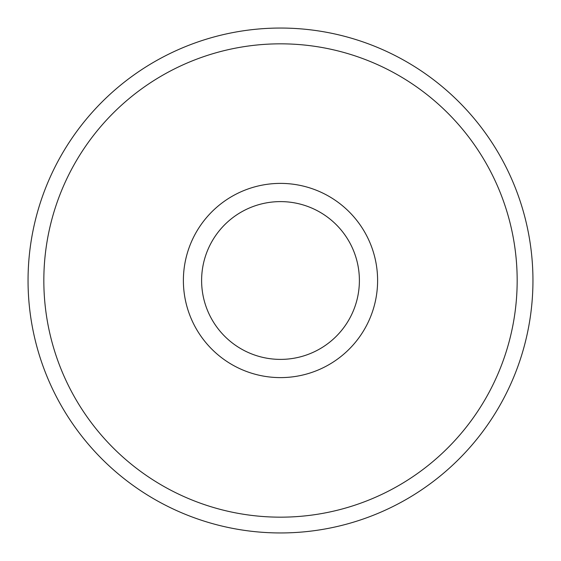 <?xml version="1.0" encoding="UTF-8"?>
<svg xmlns="http://www.w3.org/2000/svg" width="561" height="561" viewBox="0 0 561 561"><rect width="100%" height="100%" fill="white"/><g stroke="black" fill="none" stroke-linecap="round" stroke-linejoin="round"><path stroke-width="0.84" d="M532.95 280.5A252.45 252.45 0 0 1 280.5 532.95A252.45 252.45 0 0 1 28.05 280.5A252.45 252.45 0 0 1 280.5 28.05A252.45 252.45 0 0 1 532.95 280.5M183.384 280.5A97.116 97.116 0 0 1 329.055 196.399A97.116 97.116 0 0 1 329.055 364.601A97.116 97.116 0 0 1 183.384 280.5M517.172 280.5A236.672 236.672 0 0 0 162.164 75.539A236.672 236.672 0 0 0 162.164 485.461A236.672 236.672 0 0 0 517.172 280.5M359.391 280.5A78.891 78.891 0 0 0 280.5 201.609A78.891 78.891 0 0 0 201.609 280.5A78.891 78.891 0 0 0 280.5 359.391A78.891 78.891 0 0 0 359.391 280.5M201.609 280.5A78.891 78.891 0 0 0 319.945 348.823A78.891 78.891 0 0 0 319.945 212.177A78.891 78.891 0 0 0 201.609 280.5"/></g></svg>
